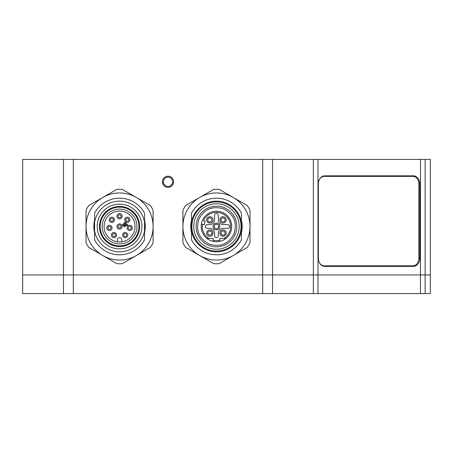 <?xml version="1.0" encoding="UTF-8"?>
<svg xmlns="http://www.w3.org/2000/svg" width="453" height="453" viewBox="0 0 453 453"><rect width="100%" height="100%" fill="white"/><g stroke="black" fill="none" stroke-linecap="round" stroke-linejoin="round"><path stroke-width="0.68" d="M63.482 159.422L22.673 159.422L22.673 274.943L63.482 274.943L22.65 274.943L22.65 293.578L22.65 284.263L22.673 293.578L318 293.578L313.34 293.578L313.34 274.943L430.35 274.943L430.35 159.422L63.482 159.422L63.482 274.943L262.695 274.943L262.695 159.422M360.095 159.422L350.605 159.422M335.005 159.422L357.542 159.422M272.536 159.422L272.536 274.943L313.34 274.943L262.695 274.943L262.695 293.578M241.608 221.166L241.608 231.834M191.302 231.834L191.302 221.166M144.722 221.166L144.722 231.834M94.411 231.834L94.411 221.166M172.525 182.938L172.667 181.783A4.66 4.66 0 0 0 168.012 177.123A4.66 4.66 0 0 0 163.352 181.783A4.66 4.66 0 0 0 168.012 186.438A4.66 4.66 0 0 0 172.667 181.783L172.468 180.436M313.34 159.422L313.34 293.578M419.755 183.833L419.755 258.363A8.012 6.359 90 0 1 413.396 266.375L324.705 266.375A8.012 6.359 90 0 1 318.346 258.363L318.346 183.833A8.012 6.359 90 0 1 324.705 175.821L413.396 175.821A8.012 6.359 90 0 1 419.755 183.833L418.855 183.833L418.855 258.363A7.452 5.912 -90 0 1 412.943 265.815L322.372 265.815M425.129 159.422L425.129 274.943M409.603 265.815A8.012 6.359 -90 0 1 407.27 266.375L324.705 266.375M407.27 175.821A8.012 6.359 -90 0 1 409.603 176.381M162.423 181.783A5.589 5.589 0 0 1 168.012 176.194A5.589 5.589 0 0 1 173.601 181.783A5.589 5.589 0 0 1 168.012 187.372A5.589 5.589 0 0 1 162.423 181.783M172.389 180.198L171.568 178.771M170.379 177.769L168.771 177.185M167.31 177.18L165.668 177.757M164.473 178.754L163.635 180.181M163.499 180.628L163.55 183.131M163.629 183.369L164.456 184.79M165.645 185.798L167.253 186.376M168.714 186.387L170.351 185.809M171.551 184.813L172.383 183.38M122.27 263.669A37.265 37.265 0 0 1 116.863 263.669L102.797 255.543A33.539 33.539 0 0 1 119.569 192.961A33.539 33.539 0 0 1 136.336 255.543L122.27 263.669M150.402 247.423L136.336 255.543A33.539 33.539 0 0 1 102.797 255.543L88.731 247.423A37.265 37.265 0 0 1 86.03 242.746L86.03 210.254A37.265 37.265 0 0 1 88.731 205.577L116.863 189.331A37.265 37.265 0 0 1 122.27 189.331L150.402 205.577A37.265 37.265 0 0 1 153.103 210.254L153.103 242.746A37.265 37.265 0 0 1 150.402 247.423M94.598 220.356A25.713 25.713 0 0 0 94.598 232.644M144.535 232.644A25.713 25.713 0 0 0 144.535 220.356M119.569 246.574A20.074 20.074 0 0 1 99.496 226.5A20.074 20.074 0 0 1 119.569 206.426A20.074 20.074 0 0 1 139.637 226.5A20.074 20.074 0 0 1 119.569 246.574M119.569 248.861A22.361 22.361 0 0 1 97.208 226.5A22.361 22.361 0 0 1 119.569 204.139A22.361 22.361 0 0 1 141.925 226.5A22.361 22.361 0 0 1 119.569 248.861M119.569 251.84A25.34 25.34 0 0 1 94.598 230.832L94.598 222.168A25.34 25.34 0 0 1 144.535 222.168L144.535 230.832A25.34 25.34 0 0 1 119.569 251.84M144.535 230.832L144.535 239.869A28.324 28.324 0 0 1 94.598 239.869L94.598 230.832M94.598 222.168L94.598 213.131A28.324 28.324 0 0 1 144.535 213.131L144.535 222.168M105.866 212.797A19.377 19.377 0 0 1 133.267 212.797A19.377 19.377 0 0 1 133.267 240.203A19.377 19.377 0 0 1 105.866 240.203A19.377 19.377 0 0 1 105.866 212.797M107.265 214.195A17.401 17.401 0 0 0 107.265 238.805A17.401 17.401 0 0 0 131.874 238.805A17.401 17.401 0 0 0 131.874 214.195A17.401 17.401 0 0 0 107.265 214.195M108.629 215.566A15.464 15.464 0 0 0 108.629 237.434A15.464 15.464 0 0 0 130.504 237.434A15.464 15.464 0 0 0 130.504 215.566A15.464 15.464 0 0 0 108.629 215.566M124.626 225.764L125.787 224.603L126.421 225.237L124.626 227.027L122.412 224.813L125 222.23L125.628 222.865L123.68 224.813L124.626 225.764M128.159 225.396L127.525 226.03L125.787 224.286L124.626 225.447L123.997 224.813L125.787 223.023L128.159 225.396M112.129 233.25A2.61 2.61 0 0 0 112.129 236.936A2.61 2.61 0 0 0 115.821 236.936A2.61 2.61 0 0 0 115.821 233.25A2.61 2.61 0 0 0 112.129 233.25M107.588 226.092A2.61 2.61 0 0 0 107.588 229.779A2.61 2.61 0 0 0 111.274 229.779A2.61 2.61 0 0 0 111.274 226.092A2.61 2.61 0 0 0 107.588 226.092M109.988 217.933A2.61 2.61 0 0 0 109.988 221.619A2.61 2.61 0 0 0 113.68 221.619A2.61 2.61 0 0 0 113.68 217.933A2.61 2.61 0 0 0 109.988 217.933M117.735 214.422A2.61 2.61 0 0 0 117.735 218.108A2.61 2.61 0 0 0 121.421 218.108A2.61 2.61 0 0 0 121.421 214.422A2.61 2.61 0 0 0 117.735 214.422M125.453 217.921A2.61 2.61 0 0 0 125.453 221.608A2.61 2.61 0 0 0 129.145 221.608A2.61 2.61 0 0 0 129.145 217.921A2.61 2.61 0 0 0 125.453 217.921M127.888 226.087A2.61 2.61 0 0 0 127.888 229.773A2.61 2.61 0 0 0 131.574 229.773A2.61 2.61 0 0 0 131.574 226.087A2.61 2.61 0 0 0 127.888 226.087M123.29 233.25A2.61 2.61 0 0 0 123.29 236.936A2.61 2.61 0 0 0 126.976 236.936A2.61 2.61 0 0 0 126.976 233.25A2.61 2.61 0 0 0 123.29 233.25M117.723 224.654A2.61 2.61 0 0 0 117.723 228.346A2.61 2.61 0 0 0 121.41 228.346A2.61 2.61 0 0 0 121.41 224.654A2.61 2.61 0 0 0 117.723 224.654M117.333 241.8L117.333 239.914A2.237 2.237 0 0 1 120.424 237.848A2.237 2.237 0 0 1 121.8 239.914L121.8 241.8M112.922 234.037A1.489 1.489 0 0 1 115.028 234.037A1.489 1.489 0 0 1 115.028 236.149A1.489 1.489 0 0 1 112.922 236.149A1.489 1.489 0 0 1 112.922 234.037A1.489 1.489 0 0 1 115.028 234.037A1.489 1.489 0 0 1 115.028 236.149A1.489 1.489 0 0 1 112.922 236.149A1.489 1.489 0 0 1 112.922 234.037M108.38 226.879A1.489 1.489 0 0 1 110.487 226.879A1.489 1.489 0 0 1 110.487 228.992A1.489 1.489 0 0 1 108.38 228.992A1.489 1.489 0 0 1 108.38 226.879A1.489 1.489 0 0 1 110.487 226.879A1.489 1.489 0 0 1 110.487 228.992A1.489 1.489 0 0 1 108.38 228.992A1.489 1.489 0 0 1 108.38 226.879M110.781 218.725A1.489 1.489 0 0 1 112.888 218.725A1.489 1.489 0 0 1 112.888 220.832A1.489 1.489 0 0 1 110.781 220.832A1.489 1.489 0 0 1 110.781 218.725A1.489 1.489 0 0 1 112.888 218.725A1.489 1.489 0 0 1 112.888 220.832A1.489 1.489 0 0 1 110.781 220.832A1.489 1.489 0 0 1 110.781 218.725M118.522 215.209A1.489 1.489 0 0 1 120.634 215.209A1.489 1.489 0 0 1 120.634 217.315A1.489 1.489 0 0 1 118.522 217.315A1.489 1.489 0 0 1 118.522 215.209A1.489 1.489 0 0 1 120.634 215.209A1.489 1.489 0 0 1 120.634 217.315A1.489 1.489 0 0 1 118.522 217.315A1.489 1.489 0 0 1 118.522 215.209M126.245 218.714A1.489 1.489 0 0 1 128.352 218.714A1.489 1.489 0 0 1 128.352 220.821A1.489 1.489 0 0 1 126.245 220.821A1.489 1.489 0 0 1 126.245 218.714A1.489 1.489 0 0 1 128.352 218.714A1.489 1.489 0 0 1 128.352 220.821A1.489 1.489 0 0 1 126.245 220.821A1.489 1.489 0 0 1 126.245 218.714M128.675 226.874A1.489 1.489 0 0 1 130.787 226.874A1.489 1.489 0 0 1 130.787 228.98A1.489 1.489 0 0 1 128.675 228.98A1.489 1.489 0 0 1 128.675 226.874A1.489 1.489 0 0 1 130.787 226.874A1.489 1.489 0 0 1 130.787 228.98A1.489 1.489 0 0 1 128.675 228.98A1.489 1.489 0 0 1 128.675 226.874M124.082 234.037A1.489 1.489 0 0 1 126.189 234.037A1.489 1.489 0 0 1 126.189 236.143A1.489 1.489 0 0 1 124.082 236.143A1.489 1.489 0 0 1 124.082 234.037A1.489 1.489 0 0 1 126.189 234.037A1.489 1.489 0 0 1 126.189 236.143A1.489 1.489 0 0 1 124.082 236.143A1.489 1.489 0 0 1 124.082 234.037M118.51 225.447A1.489 1.489 0 0 1 120.623 225.447A1.489 1.489 0 0 1 120.623 227.553A1.489 1.489 0 0 1 118.51 227.553A1.489 1.489 0 0 1 118.51 225.447A1.489 1.489 0 0 1 120.623 225.447A1.489 1.489 0 0 1 120.623 227.553A1.489 1.489 0 0 1 118.51 227.553A1.489 1.489 0 0 1 118.51 225.447M216.455 246.84A20.34 20.34 0 0 0 236.794 226.5A20.34 20.34 0 0 0 216.455 206.16A20.34 20.34 0 0 0 196.115 226.5A20.34 20.34 0 0 0 216.455 246.84M216.455 249.229A22.729 22.729 0 0 0 239.19 226.5A22.729 22.729 0 0 0 216.455 203.771A22.729 22.729 0 0 0 193.725 226.5A22.729 22.729 0 0 0 216.455 249.229M216.455 201.908A24.592 24.592 0 0 1 241.053 226.5A24.592 24.592 0 0 1 216.455 251.092A24.592 24.592 0 0 1 191.862 226.5A24.592 24.592 0 0 1 216.455 201.908M241.421 230.832A25.34 25.34 0 0 1 191.489 230.832L191.489 239.869A28.324 28.324 0 0 0 241.421 239.869L241.421 213.131A28.324 28.324 0 0 0 191.489 213.131L191.489 222.168A25.34 25.34 0 0 1 241.421 222.168M191.489 222.168L191.489 230.832M213.103 241.404A15.277 15.277 0 0 1 216.455 211.223A15.277 15.277 0 0 1 219.807 241.404A15.277 15.277 0 0 1 213.103 241.404L213.103 238.425L208.816 238.425A14.162 14.162 0 0 1 202.468 224.297L204.133 224.796L205.192 221.223L203.527 220.724A14.162 14.162 0 0 1 230.045 222.519A14.162 14.162 0 0 1 224.093 238.425L219.807 238.425L219.807 241.404M209.869 223.08A3.165 3.165 0 0 0 213.035 219.915A3.165 3.165 0 0 0 209.869 216.744A3.165 3.165 0 0 0 206.698 219.915A3.165 3.165 0 0 0 209.869 223.08M209.869 236.256A3.165 3.165 0 0 0 213.035 233.085A3.165 3.165 0 0 0 209.869 229.92A3.165 3.165 0 0 0 206.698 233.085A3.165 3.165 0 0 0 209.869 236.256M223.04 236.256A3.165 3.165 0 0 0 226.211 233.085A3.165 3.165 0 0 0 223.04 229.92A3.165 3.165 0 0 0 219.875 233.085A3.165 3.165 0 0 0 223.04 236.256M223.04 223.08A3.165 3.165 0 0 0 226.211 219.915A3.165 3.165 0 0 0 223.04 216.744A3.165 3.165 0 0 0 219.875 219.915A3.165 3.165 0 0 0 223.04 223.08M216.455 213.459A1.863 1.863 0 0 0 214.592 215.322L214.592 219.79A4.847 4.847 0 0 1 209.75 224.637L207.14 224.637A1.863 1.863 0 0 0 205.277 226.5A1.863 1.863 0 0 0 207.14 228.363L209.75 228.363A4.847 4.847 0 0 1 214.592 233.21L214.592 235.815A1.863 1.863 0 0 0 216.455 237.678A1.863 1.863 0 0 0 218.318 235.815L218.318 233.21A4.847 4.847 0 0 1 223.165 228.363L227.633 228.363A1.863 1.863 0 0 0 229.495 226.5A1.863 1.863 0 0 0 227.633 224.637L223.165 224.637A4.847 4.847 0 0 1 218.318 219.79L218.318 215.322A1.863 1.863 0 0 0 216.455 213.459M226.007 238.425L224.093 238.425M201.387 223.98L202.468 224.297L201.387 223.98M206.902 238.425L208.816 238.425M230.577 232.332A15.277 15.277 0 0 0 216.455 211.223M209.869 221.964A2.05 2.05 0 0 0 211.919 219.915A2.05 2.05 0 0 0 209.869 217.865A2.05 2.05 0 0 0 207.819 219.915A2.05 2.05 0 0 0 209.869 221.964M209.869 235.135A2.05 2.05 0 0 0 211.919 233.085A2.05 2.05 0 0 0 209.869 231.036A2.05 2.05 0 0 0 207.819 233.085A2.05 2.05 0 0 0 209.869 235.135M223.04 235.135A2.05 2.05 0 0 0 225.09 233.085A2.05 2.05 0 0 0 223.04 231.036A2.05 2.05 0 0 0 220.996 233.085A2.05 2.05 0 0 0 223.04 235.135M223.04 221.964A2.05 2.05 0 0 0 225.09 219.915A2.05 2.05 0 0 0 223.04 217.865A2.05 2.05 0 0 0 220.996 219.915A2.05 2.05 0 0 0 223.04 221.964M216.455 223.148A3.352 3.352 0 0 0 213.103 226.5A3.352 3.352 0 0 0 216.455 229.852A3.352 3.352 0 0 0 219.807 226.5A3.352 3.352 0 0 0 216.455 223.148M216.455 224.263A2.237 2.237 0 0 0 214.218 226.5A2.237 2.237 0 0 0 216.455 228.737A2.237 2.237 0 0 0 218.691 226.5A2.237 2.237 0 0 0 216.455 224.263M219.156 263.669A37.265 37.265 0 0 1 213.754 263.669L199.688 255.543A33.539 33.539 0 0 1 216.455 192.961A33.539 33.539 0 0 1 233.227 255.543L219.156 263.669M247.293 247.423L233.227 255.543A33.539 33.539 0 0 1 199.688 255.543L185.617 247.423A37.265 37.265 0 0 1 182.916 242.746L182.916 210.254A37.265 37.265 0 0 1 185.617 205.577L213.754 189.331A37.265 37.265 0 0 1 219.156 189.331L247.293 205.577A37.265 37.265 0 0 1 249.994 210.254L249.994 242.746A37.265 37.265 0 0 1 247.293 247.423M191.489 220.356A25.713 25.713 0 0 0 191.489 232.644M241.421 232.644A25.713 25.713 0 0 0 241.421 220.356M318 159.422L318 293.578L425.124 293.578L425.124 274.943L425.124 293.578M421.579 293.578L430.327 293.578L430.327 274.943M318.482 182.197A7.452 5.912 -90 0 1 324.252 176.381L412.943 176.381A7.452 5.912 -90 0 1 418.855 183.833M324.252 265.815A7.452 5.912 -90 0 1 318.482 259.994M322.372 176.381L324.252 176.381M73.324 159.422L73.324 274.943M420.458 293.578L420.469 159.422M418.855 258.363L419.755 258.363M219.807 240.26A14.162 14.162 0 0 1 213.103 240.26M22.673 293.578L22.673 274.943M272.536 293.578L272.536 274.943M73.312 274.943L73.312 293.578M63.477 293.578L63.477 274.943M198.89 219.241C204.246 209.116 212.429 205.645 223.437 208.822C233.873 214.201 237.4 222.514 234.02 233.759C228.663 243.884 220.481 247.355 209.473 244.178C199.037 238.799 195.509 230.486 198.89 219.241M22.65 274.943L22.65 293.578"/></g></svg>

